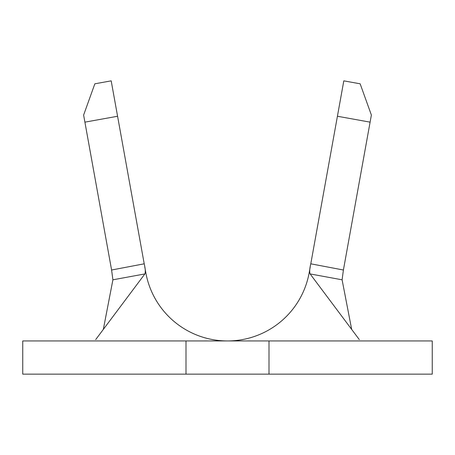 <?xml version="1.0" encoding="UTF-8"?>
<svg xmlns="http://www.w3.org/2000/svg" width="455" height="455" viewBox="0 0 455 455"><rect width="100%" height="100%" fill="white"/><g stroke="black" fill="none" stroke-linecap="round" stroke-linejoin="round"><path stroke-width="0.68" d="M337.422 116.252L310.788 263.809L343.406 270.014L370.097 122.15L337.422 116.252L343.809 80.853L360.15 83.805L371.377 115.052L370.097 122.15M309.69 272.772L309.19 272.681A83.009 83.009 0 0 1 145.81 272.681A83.009 83.009 0 0 0 309.19 272.681L310.23 266.903M310.788 263.82L310.788 263.809C309.622 268.723 309.4 272.09 310.122 273.927L359.302 339.595M144.764 266.875L145.81 272.681A83.009 83.009 0 0 0 227.5 340.943L227.5 340.943M84.903 122.15L83.623 115.052L94.85 83.805L111.191 80.853L117.578 116.252L84.903 122.15L111.594 270.014L144.212 263.809L117.578 116.252M144.212 263.809L144.212 263.82C145.378 268.717 145.6 272.084 144.878 273.927L95.698 339.595M343.406 270.014L342.097 279.808L351.675 329.414M144.878 273.927L112.903 279.808L103.325 329.414M342.097 279.808L310.122 273.927M112.903 279.808L111.594 270.025M269.002 374.147L22.75 374.147L22.75 340.943L269.002 340.943L269.002 374.147L432.25 374.147L432.25 340.943L269.002 340.943M185.998 374.147L185.998 340.943M145.81 272.681L145.31 272.772"/></g></svg>
